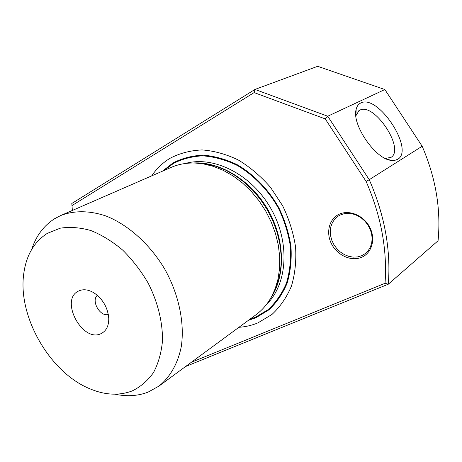 <?xml version="1.0" encoding="UTF-8"?>
<svg xmlns="http://www.w3.org/2000/svg" width="462" height="462" viewBox="0 0 462 462"><rect width="100%" height="100%" fill="white"/><g stroke="black" fill="none" stroke-linecap="round" stroke-linejoin="round"><path stroke-width="0.69" d="M164.253 170.397L173.267 163.583C181.63 159.119 191.308 156.537 202.316 155.833C213.889 156.566 225.606 159.812 237.462 165.552C254.764 175.883 269.04 191.383 278.338 208.044C283.974 219.548 287.936 231.953 290.223 245.258C291.204 258.68 289.94 271.333 286.428 283.223C281.681 294.132 275.462 303.02 267.775 309.887L255.463 317.209L249.948 319.207M361.723 255.7L357.611 256.918L353.216 257.138L348.735 256.358L344.381 254.62L340.344 252.004L336.804 248.631L333.911 244.664L331.797 240.269L330.561 235.643L330.255 231L330.902 226.536L332.473 222.465L334.904 218.965L338.092 216.21L340.136 215.049L344.086 213.721L348.36 213.34L352.766 213.929L357.12 215.465L361.215 217.891L364.864 221.102L367.902 224.948L370.189 229.262L371.621 233.841L372.135 238.479L371.708 242.966L370.374 247.101L368.185 250.699L365.257 253.609L361.723 255.7M361.781 257.219C351.588 261.729 337.658 255.619 331.739 244.311C325.67 233.067 328.915 219.069 338.987 214.31C348.972 209.378 363.496 215.257 369.617 226.986C375.901 238.646 372.054 252.881 361.781 257.219M397.655 159.326C415.015 149.884 377.916 93.474 360.712 103.032C358.414 104.129 356.901 106.225 356.162 109.309C351.518 124.191 375.08 158.812 390.904 160.349L394.612 160.43L397.655 159.326M385.181 158.379L390.921 157.438C405.492 149.29 374.185 101.923 359.748 110.193L359.032 110.597L355.861 115.795M238.923 327.31C245.576 326.853 251.917 325.375 257.946 322.869L271.951 314.466C280.174 306.843 286.665 297.413 291.43 286.163C295.022 274.076 296.408 261.076 295.588 247.17C293.445 233.073 289.148 219.3 282.698 205.856L270.518 187.347C260.822 176.247 250.081 167.123 238.288 159.985C226.201 154.187 214.143 150.831 202.108 149.925C190.402 150.439 179.672 153.245 169.924 158.356C162.653 162.82 156.583 168.659 151.709 175.866M248.44 320.31L255.781 317.804L268.924 309.835C276.628 302.633 282.704 293.74 287.15 283.148C290.494 271.783 291.77 259.575 290.979 246.523C288.952 233.298 284.91 220.386 278.857 207.779C268.497 189.512 253.886 174.451 237.231 164.715C225.895 159.246 214.57 156.064 203.257 155.174C192.244 155.613 182.138 158.218 172.944 162.982L162.537 171.148M31.653 249.497C36.071 235.926 43.723 225.67 54.608 218.722L60.666 215.552L171.096 167.417C180.833 163.196 191.528 162.012 203.182 163.854L213.288 166.326L223.348 170.391L233.16 175.976L242.504 182.992L251.166 191.291L258.963 200.71L265.714 211.047L271.263 222.072L275.496 233.541L278.332 245.201L279.706 256.803L279.614 268.093L278.078 278.834L275.15 288.814C270.888 299.821 264.495 308.477 255.96 314.784L158.905 386.134L148.106 392.111C137.867 396.044 126.825 396.743 114.98 394.19M60.666 215.552C74.041 210.354 89.859 210.441 106.404 216.152C128.517 225.058 150.035 244.41 164.784 269.167C178.8 294.352 184.736 322.672 181.341 346.269C177.974 363.45 170.114 377.171 158.905 386.134M47.239 233.408L60.222 228.188C69.901 226.692 80.157 227.489 90.991 230.578C101.906 234.996 112.48 241.511 122.707 250.127C132.455 259.788 140.945 270.79 148.175 283.125C157.86 302.2 162.82 322.511 162.468 341.095C161.296 353.026 158.287 363.548 153.442 372.661C147.667 380.74 140.598 386.821 132.242 390.904C119.179 395.859 105.053 395.154 89.853 388.779C49.873 372.568 17.683 316.666 23.724 273.949C26.155 255.469 33.992 241.955 47.239 233.408M78.39 291.124C59.309 300.057 82.756 343.433 101.27 333.512C106.347 330.867 108.847 325.808 108.761 318.335C107.79 307.623 102.916 299.162 94.144 292.948C88.317 289.437 83.068 288.831 78.39 291.124M97.332 295.316C90.783 300.785 100.3 317.307 108.316 314.391M72.384 210.447L71.795 203.494L254.972 89.437L317.683 66.309L384.858 89.53L422.164 146.246C435.799 177.91 441.1 209.419 438.068 240.766L388.305 284.205L185.585 366.522M72.06 205.526L254.123 92.585L254.972 89.437L327.72 116.233L384.858 89.53M422.164 146.246L369.242 179.701L327.72 116.233L325.213 118.89L254.123 92.585M325.213 118.89L366.118 181.439L369.242 179.701C384.638 215.021 390.991 249.855 388.305 284.205L385.042 283.298L191.337 362.289M366.118 181.439C381.092 215.818 387.404 249.769 385.042 283.298M266.487 304.464C287.676 284.084 290.332 242.1 270.68 208.183C251.207 174.168 213.56 155.394 185.302 163.484M193.411 162.994C219.941 161.296 250.918 180.151 267.943 209.76C285.008 239.351 285.77 275.606 270.986 297.695M271.979 295.882L276.623 286.203L279.498 276.42L281.012 265.898L281.11 254.839L279.764 243.48L276.998 232.068L272.857 220.842L267.429 210.06L260.822 199.948L253.193 190.737L244.71 182.611L235.562 175.751L225.953 170.282L216.089 166.308L206.185 163.889L195.484 163.046M195.334 163.04L203.182 163.854M271.91 296.015L275.15 288.814M385.302 158.443L390.904 160.349M355.913 115.54L356.162 109.309M358.627 110.892L359.032 110.597"/></g></svg>
